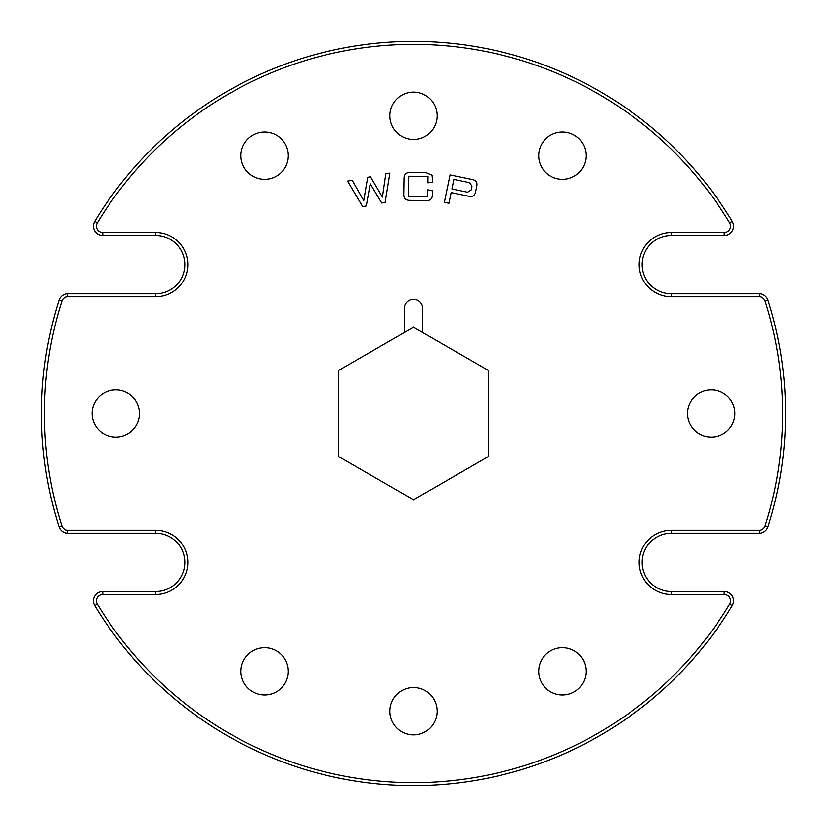<?xml version="1.0" encoding="UTF-8"?>
<svg xmlns="http://www.w3.org/2000/svg" width="827" height="827" viewBox="0 0 827 827"><rect width="100%" height="100%" fill="white"/><g stroke="black" fill="none" stroke-linecap="round" stroke-linejoin="round"><path stroke-width="1.24" d="M96.428 600.836A6.327 6.327 0 0 0 97.338 604.103A369.173 369.173 0 0 0 729.662 604.103A6.327 6.327 0 0 0 724.245 594.51L671.338 594.51A32.15 32.15 0 0 1 639.178 562.36A32.15 32.15 0 0 1 671.338 530.21L759.145 530.21A6.327 6.327 0 0 0 765.171 525.807A369.173 369.173 0 0 0 765.171 301.193A6.327 6.327 0 0 0 759.145 296.79L671.338 296.79A32.15 32.15 0 0 1 639.178 264.64A32.15 32.15 0 0 1 671.338 232.49L724.245 232.49A6.327 6.327 0 0 0 729.662 222.897A369.173 369.173 0 0 0 97.338 222.897A6.327 6.327 0 0 0 102.755 232.49L155.662 232.49A32.15 32.15 0 0 1 187.822 264.64A32.15 32.15 0 0 1 155.662 296.79L67.855 296.79A6.327 6.327 0 0 0 61.829 301.193A369.173 369.173 0 0 0 61.829 525.807A6.327 6.327 0 0 0 67.855 530.21L155.662 530.21A32.15 32.15 0 0 1 187.822 562.36A32.15 32.15 0 0 1 155.662 594.51L102.755 594.51A6.327 6.327 0 0 0 96.428 600.836M94.785 605.643A9.304 9.304 0 0 1 102.755 591.532L155.662 591.532A29.172 29.172 0 0 0 184.845 562.36A29.172 29.172 0 0 0 155.662 533.188L67.855 533.188A9.304 9.304 0 0 1 58.986 526.706A372.15 372.15 0 0 1 58.986 300.294A9.304 9.304 0 0 1 67.855 293.812L155.662 293.812A29.172 29.172 0 0 0 184.845 264.64A29.172 29.172 0 0 0 155.662 235.468L102.755 235.468A9.304 9.304 0 0 1 94.785 221.357A372.15 372.15 0 0 1 732.215 221.357A9.304 9.304 0 0 1 724.245 235.468L671.338 235.468A29.172 29.172 0 0 0 642.155 264.64A29.172 29.172 0 0 0 671.338 293.812L759.145 293.812A9.304 9.304 0 0 1 768.014 300.294A372.15 372.15 0 0 1 768.014 526.706A9.304 9.304 0 0 1 759.145 533.188L671.338 533.188A29.172 29.172 0 0 0 642.155 562.36A29.172 29.172 0 0 0 671.338 591.532L724.245 591.532A9.304 9.304 0 0 1 732.215 605.643A372.15 372.15 0 0 1 94.785 605.643L97.338 604.103M389.827 115.78A23.673 23.673 0 0 0 413.5 139.453A23.673 23.673 0 0 0 437.173 115.78A23.673 23.673 0 0 0 413.5 92.107A23.673 23.673 0 0 0 389.827 115.78M240.967 155.662A23.673 23.673 0 0 0 264.64 179.335A23.673 23.673 0 0 0 288.313 155.662A23.673 23.673 0 0 0 264.64 132A23.673 23.673 0 0 0 240.967 155.662M538.687 155.662A23.673 23.673 0 0 0 562.36 179.335A23.673 23.673 0 0 0 586.033 155.662A23.673 23.673 0 0 0 562.36 132A23.673 23.673 0 0 0 538.687 155.662M538.687 671.338A23.673 23.673 0 0 0 562.36 695A23.673 23.673 0 0 0 586.033 671.338A23.673 23.673 0 0 0 562.36 647.665A23.673 23.673 0 0 0 538.687 671.338M389.827 711.22A23.673 23.673 0 0 0 413.5 734.893A23.673 23.673 0 0 0 437.173 711.22A23.673 23.673 0 0 0 413.5 687.547A23.673 23.673 0 0 0 389.827 711.22M240.967 671.338A23.673 23.673 0 0 0 264.64 695A23.673 23.673 0 0 0 288.313 671.338A23.673 23.673 0 0 0 264.64 647.665A23.673 23.673 0 0 0 240.967 671.338M92.107 413.5A23.673 23.673 0 0 0 115.78 437.173A23.673 23.673 0 0 0 139.453 413.5A23.673 23.673 0 0 0 115.78 389.827A23.673 23.673 0 0 0 92.107 413.5M687.547 413.5A23.673 23.673 0 0 0 711.22 437.173A23.673 23.673 0 0 0 734.893 413.5A23.673 23.673 0 0 0 711.22 389.827A23.673 23.673 0 0 0 687.547 413.5M404.196 308.605L404.196 332.588L338.77 370.351L338.77 456.649L413.5 499.787L488.23 456.649L488.23 370.351L422.804 332.588L422.804 308.605A9.304 9.304 0 0 0 413.5 299.302A9.304 9.304 0 0 0 404.196 308.605M472.124 179.49C475.897 180.152 477.458 182.322 476.817 186.003L475.556 192.102C474.677 195.73 472.382 197.105 468.661 196.216L451.139 192.577L448.937 203.256L444.368 202.305L450.043 174.91L472.124 179.49M427.807 189.786L432.438 190.83L432.376 194.128C432.531 198.697 430.329 200.858 425.791 200.62L410.161 200.382C405.612 200.465 403.462 198.232 403.721 193.683L403.958 178.973C403.834 174.404 406.047 172.243 410.595 172.471L426.236 172.709L432.087 175.241L432.573 182.064L427.91 182.86L428.004 176.533L408.641 176.223L408.331 196.454L427.693 196.764L427.807 189.786M382.415 197.074L385.785 173.897L389.868 173.122L385.124 202.388L381.723 203.029L370.217 183.759L366.278 205.954L362.671 206.636L347.557 181.113L352.178 180.245L363.725 200.61L367.674 177.309L370.496 176.782L382.415 197.074M404.196 332.588L413.5 327.213L422.804 332.588M467.606 192.226L471.173 189.972L471.959 186.147L469.591 182.674L453.868 179.418L451.893 188.97L467.606 192.226M155.662 530.21L155.662 533.188M61.829 525.807L58.986 526.706M155.662 232.49L155.662 235.468M102.755 232.49L102.755 235.468M732.215 221.357L729.662 222.897M97.338 222.897L94.785 221.357M724.245 235.468L724.245 232.49M671.338 235.468L671.338 232.49M155.662 296.79L155.662 293.812M671.338 293.812L671.338 296.79M67.855 296.79L67.855 293.812M759.145 293.812L759.145 296.79M61.829 301.193L58.986 300.294M768.014 300.294L765.171 301.193M768.014 526.706L765.171 525.807M67.855 530.21L67.855 533.188M759.145 533.188L759.145 530.21M671.338 533.188L671.338 530.21M155.662 594.51L155.662 591.532M671.338 591.532L671.338 594.51M102.755 594.51L102.755 591.532M724.245 591.532L724.245 594.51M732.215 605.643L729.662 604.103"/></g></svg>
